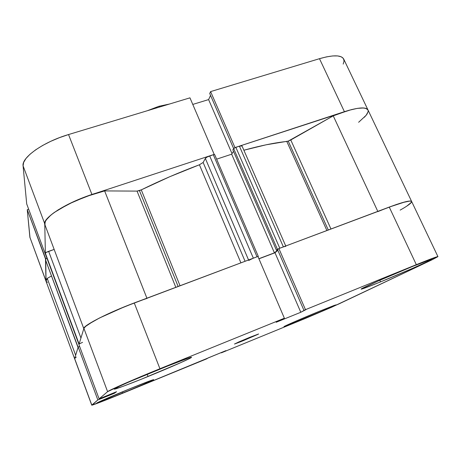 <?xml version="1.0" encoding="UTF-8"?>
<svg xmlns="http://www.w3.org/2000/svg" width="461" height="461" viewBox="0 0 461 461"><rect width="100%" height="100%" fill="white"/><g stroke="black" fill="none" stroke-linecap="round" stroke-linejoin="round"><path stroke-width="0.69" d="M175.318 362.882L130.1 381.489L175.318 362.882M410.659 267.207L380.907 279.798L410.659 267.207M243.356 340.656L234.465 344.027L249.839 337.296L238.568 342.056L234.58 344.021L241.178 341.538L258.125 334.277L249.839 337.296L258.621 333.971L243.356 340.656L243.12 340.091L243.356 340.656M148.05 376.504C129.996 383.863 114.247 389.776 114.207 389.119C113.101 388.807 135.707 378.798 158.889 369.411L128.809 382.054L118.754 386.606L114.443 389.153L123.11 386.295L141.014 379.345L180.845 362.617L190.871 357.822L191.58 357.275L190.819 357.327L188.572 358.001L158.889 369.411C179.225 361.217 190.122 357.171 191.574 357.263C192.202 357.811 169.965 367.601 148.05 376.504L147.341 374.66L148.05 376.504M122.597 393.17C107.021 399.514 98.389 402.839 96.695 403.133C96.038 403 111.816 396.137 128.4 389.366L96.752 403.058L112.282 397.342L142.76 384.716L152.113 380.544L153.634 379.645L152.781 379.858L128.4 389.366C144.039 383.01 152.464 379.772 153.674 379.662C154.095 379.904 138.531 386.652 122.597 393.17L122.136 391.948L122.597 393.17M301.091 320.084L283.982 326.665C283.037 326.647 302.894 318.004 319.548 311.21L290.539 323.507L284.195 326.492L289.272 324.821L331.741 307.032L336.155 304.842L334.185 305.43L319.548 311.21L336.155 304.836C336.732 305.021 317.012 313.578 301.091 320.084L300.664 319.104L301.091 320.084M380.538 281.884C368.454 286.788 361.994 289.197 361.153 289.122C359.442 289.093 390.208 275.476 413.235 266.158L378.521 280.841L361.176 289.059L366.126 287.56L380.538 281.884L412.445 268.406L426.967 261.848L431.709 259.238L413.235 266.158C425.036 261.393 431.214 259.094 431.773 259.266C432.654 259.704 402.096 273.143 380.538 281.884L379.806 280.282L380.538 281.884M284.379 318.223L257.918 256.454L134.255 302.952L159.927 368.731L284.379 318.223L276.174 322.274L300.797 312.276L305.476 309.659L416.329 264.672L437.892 256.61L432.153 259.745L331.655 307.228L305.188 318.499L221.355 352.838L299.633 320.787L338.201 304.26L432.153 259.745L437.944 256.633L411.627 201.451C410.469 200.12 403.012 201.993 389.251 207.075L278.893 248.565L277.58 249.672L303.983 310.426L306.012 309.602L300.797 312.276L274.992 252.755L258.926 258.817L274.992 252.755L277.874 250.352L274.992 252.755L300.797 312.276L276.174 322.274L284.379 318.223L257.918 256.454L124.919 306.594L99.478 318.004L93.128 321.386L85.222 326.665L83.908 328.365L78.935 344.569L99.109 398.88L107.603 391.671L124.401 383.667L159.927 368.731L284.379 318.223M74.642 358.572L91.745 405.161C91.693 405.611 106.001 400.085 122.142 393.469L225.942 350.631L221.355 352.838L221.24 352.561L221.355 352.838L225.942 350.631L208.165 357.909L206.73 358.825L122.142 393.469L92.079 405.133L97.836 399.964L78.191 347.006L74.642 358.572L91.802 405.086L97.836 399.964L114.524 393.204L116.564 391.706L99.109 398.88L107.603 391.671L83.908 328.365L78.935 344.569L99.109 398.88L116.564 391.706L114.524 393.204L101.414 398.552L101.362 397.958L101.547 398.448L97.836 399.964L78.191 347.006L74.642 358.566L76.29 357.021M79.632 346.447L78.191 347.006L79.632 346.447M406.711 206.182L411.431 202.316L411.517 201.307L409.996 201.008L402.269 202.638L396.31 204.534L278.893 248.565L305.476 309.659L416.329 264.672L389.251 207.075L416.329 264.672C430.113 259.105 437.316 256.425 437.944 256.633M159.927 368.731L134.255 302.952C108.773 312.449 84.19 325.005 83.908 328.365L107.603 391.671C108.681 390.381 134.272 379.115 159.927 368.731M114.311 392.622L114.524 393.204L114.311 392.622M277.58 249.672L278.893 248.565L305.476 309.659L303.983 310.426L277.58 249.672M140.916 376.85L163.851 367.405L140.916 376.85M343.191 64.096L344.056 61.008L343.428 58.541L341.284 56.818L337.671 55.931L332.698 55.942L326.555 56.864L319.49 58.685L344.407 111.677L234.966 147.583L210.608 91.601L319.49 58.685L210.608 91.601L209.726 93.52L233.658 148.592L209.726 93.52L210.608 91.601L234.966 147.583L351.466 109.609L357.552 108.341L362.398 107.926L365.838 108.347L367.982 109.949M26.709 203.946L45.403 254.282L44.763 223.787L23.073 165.845L26.709 203.946L45.403 254.282L44.763 223.787L45.593 220.952L48.192 217.569L52.508 213.771L58.391 209.715L73.864 201.543L91.941 194.513L214.192 154.4L91.941 194.513L68.539 134.549L59.469 137.643L50.71 141.337L42.654 145.457L35.664 149.825L30.034 154.228L25.983 158.48L23.649 162.405L23.073 165.845L26.709 203.946M91.745 405.156L46.037 281.245L47.235 278.392L51.494 275.972L47.235 278.392L75.65 355.287L47.235 278.392L46.388 279.504L46.042 281.262L45.72 258.805L27.257 209.703L30.017 237.818M368.149 111.533L367.014 114.121L364.455 117.221M210.55 95.415L208.597 99.593L192.779 104.422L208.597 99.593L210.55 95.415M189.955 97.841L68.539 134.549L189.955 97.841L214.192 154.4L189.955 97.841M28.674 209.242L27.257 209.703L29.879 237.242L45.956 280.824L45.501 258.88L27.257 209.703L28.674 209.242M46.037 281.245L29.879 237.242L46.025 281.222M23.073 165.845L44.763 223.787C43.795 217.177 66.759 202.592 91.941 194.513L68.539 134.549C43.53 141.873 21.448 157.512 23.073 165.845M367.953 109.891L343.67 58.973C341.226 54.905 333.165 54.807 319.49 58.685L344.407 111.677C358.111 107.378 365.965 106.791 367.964 109.908C364.709 106.042 353.132 108.024 333.24 115.849L290.776 139.977L330.963 228.99L290.776 139.977L288.234 141.118L333.24 115.849L377.795 211.38L333.24 115.849L348.804 110.323L357.356 108.375L363.666 107.972L365.838 108.347L367.976 109.937M232.027 153.634L208.597 99.593L232.027 153.634M158.855 106.301L159.639 107.01L158.855 106.301L147.364 110.721L158.855 106.301L169.556 104.013L158.855 106.301M328.29 229.993L288.234 141.118L286.805 141.458C275.067 142.68 260.753 145.601 243.869 150.228L266.135 144.794L288.234 141.118L328.29 229.993M83.816 328.664L44.965 224.864C40.395 217.748 75.183 197.498 104.624 190.912L146.909 298.198L104.624 190.912L137.05 191.108L139.441 190.624L178.13 286.454L139.441 190.624L141.273 189.869L180.032 285.739L141.273 189.869L137.05 191.108L104.624 190.912L86.351 196.449L68.453 204.119L54.237 212.486L50.779 215.166L46.158 220.03L45.057 222.133L44.976 224.887M326.901 230.517L286.805 141.458L326.901 230.517M240.913 262.851L199.411 164.779C179.323 172.31 159.944 180.672 141.273 189.869L169.809 176.696L199.411 164.779L203.134 162.468L199.411 164.779L240.913 262.851M358.629 122.274L366.178 115.279L368.132 111.614L368.08 110.196M242.008 145.97L240.648 145.809L235.15 147.566L233.969 148.263L232.863 149.854L276.444 250.231L277.631 249.781L276.444 250.231L232.863 149.854L233.664 148.58L277.464 249.372L276.444 250.231L277.464 249.372L233.664 148.58L235.848 147.295L279.787 248.231L279.078 248.519M233.496 151.317L231.67 154.199L216.63 159.166L231.67 154.199L274.416 252.847L258.88 258.707L274.416 252.847L277.747 250.058L274.416 252.847L231.67 154.199L233.496 151.317M257.647 256.575L257.007 256.8L213.293 154.7L214.67 154.596L213.293 154.7L206.937 157.12L205.352 158.446L203.134 162.468L205.352 158.446L248.56 259.975L205.352 158.446C206.032 157.529 207.473 156.677 209.669 155.887L213.293 154.7L257.007 256.8L251.902 258.759M79.401 343.773L79.102 344.033L45.38 253.262C45.57 252.703 46.659 252.058 48.647 251.326L80.946 338.017L48.647 251.326L54.156 249.43L46.331 252.363L45.38 253.262L45.403 254.115L79.067 344.494M78.232 347.571L45.53 259.895L78.03 347.525L45.518 259.843L45.501 259.076L46.924 258.2L45.622 258.886L45.53 259.906M46.042 281.262L47.46 282.334M406.446 206.355L410.417 203.434L411.667 201.59M411.633 201.463L409.996 201.008L405.403 201.791L389.222 207.087M284.616 246.456L279.787 248.231L283.371 246.883L239.397 146.131L235.848 147.295L279.787 248.231M278.819 248.635L277.464 249.372L278.819 248.635M258.056 256.777L258.327 256.466L258.056 256.777M134.295 302.94L116.045 310.299L99.478 318.004L88.184 324.406L85.93 326.054L83.908 328.37M45.403 254.109L78.969 344.465L45.38 253.262L78.969 344.465L79.102 344.033L82.554 342.327M79.603 346.372L78.416 346.92L79.603 346.372M377.893 211.582C398.218 203.33 409.466 199.953 411.627 201.451C411.898 202.777 408.071 205.664 400.154 210.118M83.902 328.9C80.836 326.013 117.757 307.971 146.996 298.423M137.05 191.108L175.825 287.324L137.05 191.108M245.079 261.283L203.134 162.468L245.079 261.283M248.756 260.436L253.348 258.172L209.669 155.887L253.348 258.172L257.007 256.8M285.739 245.995L242.013 145.981L239.397 146.131L283.371 246.883L285.86 246.283M367.964 109.908L411.621 201.445M214.682 154.619L258.333 256.477"/></g></svg>

